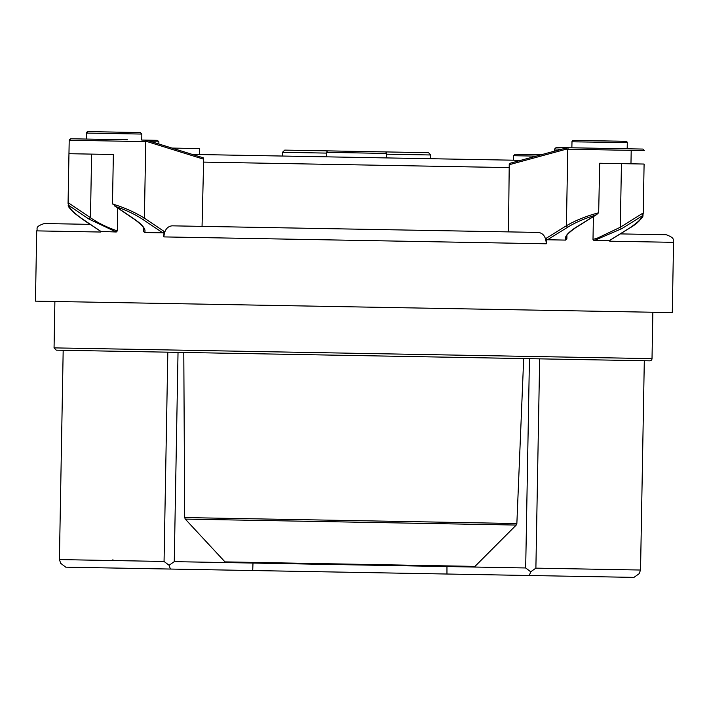 <?xml version="1.0" encoding="UTF-8"?>
<svg xmlns="http://www.w3.org/2000/svg" width="709" height="709" viewBox="0 0 709 709"><rect width="100%" height="100%" fill="white"/><g stroke="black" fill="none" stroke-linecap="round" stroke-linejoin="round"><path stroke-width="1.06" d="M54.885 301.493L54.052 347.88L223.308 350.928L652.014 358.639L652.856 312.252M170.399 569.052L529.286 575.504L530.722 571.791L535.889 568.148L539.655 358.86L178.03 352.355L174.263 561.643L169.097 565.286L170.399 569.052L65.751 567.165L60.717 563.336L59.414 559.578L63.181 350.29L56.33 350.166L649.736 360.837A2.242 2.242 0 0 0 652.014 358.639M178.03 352.355L63.181 350.29M529.286 575.504L633.926 577.392L639.101 573.741L640.537 570.027L535.889 568.148M465.698 574.361L252.714 570.532L252.989 563.061M530.722 571.791L525.679 567.962L473.408 567.023L474.977 566.394L516.214 525.059L185.279 519.103L224.992 561.891L474.977 566.394M446.962 574.024L446.962 566.544M523.685 358.568L516.861 523.543L516.214 525.059M525.679 567.962L529.446 358.674M473.408 567.023L226.543 562.583L224.992 561.891M185.271 519.103L184.686 517.57L183.791 352.453M226.543 562.583L174.263 561.643M59.414 559.578L164.054 561.457L169.097 565.286M167.82 352.169L164.054 561.457M644.304 360.739L640.537 570.027M100.527 231.276L100.51 232.029L36.717 230.877L35.45 301.139L353.871 306.873L672.283 312.598L673.55 242.336L609.758 241.193L609.767 240.44M609.465 240.528L594.027 240.608L592.999 239.474L593.406 216.617M575.628 227.713L575.229 227.802C567.404 233.031 564.213 237.125 565.667 240.094L566.872 239.004L566.925 235.787M565.667 240.094L547.472 239.766L546.364 238.197L546.267 243.79L163.868 236.903C164.453 230.115 167.191 226.419 172.074 225.834L538.459 232.428C543.333 233.217 545.93 237.001 546.267 243.79M673.55 242.336C672.159 240.129 676.395 238.499 666.212 234.732L620.286 233.899M567.324 147.711L561.75 149.165L554.651 148.996L556.166 147.507L567.324 147.711A1.498 1.055 91 0 0 566.225 149.191L509.275 164.701L509.744 163.336L561.377 149.271M547.472 239.766L567.82 227.137C575.318 222.511 584.526 218.532 595.436 215.19L598.671 212.78C586.432 216.015 575.673 220.339 566.402 225.746L567.785 149.218L644.339 150.592L642.877 149.067L621.093 148.677M577.808 147.897L562.388 147.623M561.75 149.165L560.633 149.51L561.75 149.165M509.23 164.523L508.486 231.887M520.778 160.331L192.343 154.42M157.265 140.329L144.733 140.107A1.498 1.055 91 0 1 145.762 141.623L147.321 141.649A1.498 1.055 -89 0 0 147.029 140.586A1.498 1.055 -89 0 0 146.284 140.134L144.733 140.107L146.276 140.134A1.498 1.498 0 0 1 146.311 140.134L157.433 140.338L146.293 140.134L147.18 140.604L147.321 141.649L203.678 159.206L203.253 157.823L152.151 141.906M203.678 159.206L202.047 226.375M630.966 163.814L631.205 150.352L644.339 150.592L642.877 149.067L568.866 147.738L571.862 147.791L572.003 141.561M598.671 212.78L599.699 163.247L644.1 164.045L643.205 213.675L642.026 216.032C640.945 219.551 636.691 223.619 629.246 228.236L608.907 240.874M629.796 227.89A1.498 0.966 -121.8 0 1 629.565 228.138C637.754 223.432 642.301 218.602 643.205 213.666L643.205 213.719M594.027 240.608L621.82 228.635L642.026 216.032M599.699 163.247L621.447 163.637L620.304 227.252A1.498 0.957 58 0 0 621.82 228.635M643.214 212.957L620.304 227.252L597.909 237.905L592.999 239.474M566.872 239.004L566.518 237.347C565.498 236 568.538 232.782 575.646 227.704L575.912 227.367M595.436 215.19L575.229 227.802M626.074 141.313L573.492 140.347A1.498 1.498 0 0 0 571.977 141.809L627.27 142.553M629.654 148.837L627.181 148.784L628.591 148.81L627.181 148.784L627.288 142.81A1.498 1.498 0 0 0 625.817 141.286L614.606 141.082M162.804 232.844L144.609 232.525C146.16 229.61 143.121 225.4 135.499 219.887L115.753 206.558C126.539 210.289 135.596 214.605 142.917 219.489L162.804 232.853L163.965 231.32L163.868 236.903M155.457 140.302L157.433 140.338L158.896 141.862L151.779 141.782L152.896 142.172L146.878 140.276M127.531 139.797L70.723 138.778L69.207 140.24L145.762 141.623L144.388 218.159A1.498 0.966 123.9 0 1 142.917 219.489M83.423 139.008L114.078 139.558M68.064 203.377L69.207 140.24M68.073 203.235L68.073 203.323C70.413 205.973 62.1 203.315 81.18 218.275A1.498 0.966 -56.1 0 0 81.5 218.381C74.223 213.498 70.111 209.279 69.163 205.725L68.073 203.323M115.753 206.558L112.483 203.403L113.36 154.5L68.959 153.702L68.082 202.606L90.468 217.716L88.9 219.046L116.249 232.011L100.82 231.373M112.607 204.032C124.35 207.551 134.94 212.257 144.388 218.159L163.965 231.32M144.609 232.525L143.448 231.382L143.502 228.165M116.249 232.011L117.313 230.912L117.729 208.056M68.844 206.062L70.049 207.897M151.212 140.222L155.563 140.302M430.709 158.71L430.771 154.979L428.573 152.692L284.761 150.104L282.474 152.302L326.725 153.1M292.232 150.237L328.258 150.884A1.498 1.498 0 0 0 326.743 152.355L326.663 156.84M386.458 157.912L386.538 153.428L326.743 152.355M328.258 150.884L385.067 151.912A1.498 1.498 0 0 1 386.538 153.428M337.227 151.052L376.098 151.744M554.651 148.996L554.606 151.114L541.366 154.722L515.124 154.252L513.608 155.714L536.217 156.122M199.592 154.553L199.699 148.571L171.959 148.075L158.86 143.989L158.896 141.862M88.049 131.608A1.498 1.498 0 0 0 86.533 133.079L88.049 131.608L140.373 132.556L141.844 134.072L86.533 133.079L86.418 139.061L85.009 139.035M561.891 147.614L558.143 147.543M556.326 147.516L571.862 147.791L556.166 147.507M599.654 140.816L573.235 140.364M90.247 224.363L44.321 223.539C34.041 226.907 38.189 228.697 36.717 230.877L36.717 230.877M101.369 231.746L81.5 218.381M69.163 205.725L88.9 219.046M117.313 230.912C106.678 227.226 97.727 222.821 90.468 217.716L91.612 154.11M100.359 154.261L113.36 154.5L100.359 154.261M134.825 219.435A1.498 0.957 -56 0 0 135.082 219.772L114.238 205.699M135.082 219.772C141.818 224.966 144.742 228.289 143.856 229.734L143.448 231.382M184.686 517.57L516.861 523.543M566.73 147.827A1.498 1.037 74.7 0 0 566.225 149.191L567.785 149.218A1.498 1.055 -89 0 1 568.866 147.738M509.638 167.608L203.208 162.095M567.82 227.137A1.498 0.966 58.2 0 1 566.402 225.746L546.364 238.197M74.551 213.258L81.154 218.257A1.498 0.966 123.9 0 0 81.18 218.275L89.919 224.363M430.771 154.979L386.52 154.181M80.959 218.017A1.498 0.966 -56.1 0 0 81.18 218.275L101.077 231.648M54.052 347.88L56.25 350.166M112.758 559.88L114.335 560.562M643.205 213.666C640.794 216.094 649.16 213.958 629.565 228.138L609.199 240.785M596.987 214.384L575.646 227.704M144.733 140.107L146.293 140.134M74.135 212.886L70.395 208.969M70.368 208.933L68.082 203.758M69.243 139.93L69.447 139.451M151.708 140.231L141.738 140.054L141.844 134.072M282.412 156.042L282.474 152.302M513.52 160.199L513.608 155.714M571.862 147.791L571.977 141.809M572.128 141.171L572.624 140.604M86.418 139.061L86.533 133.079"/></g></svg>
